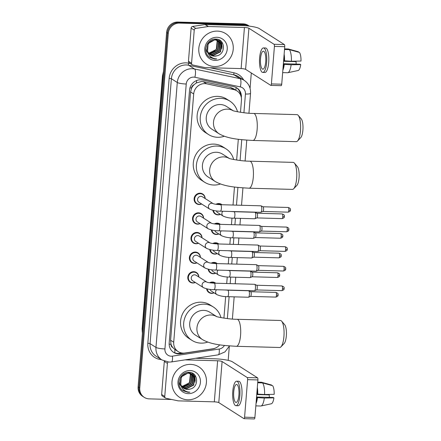 <?xml version="1.0" encoding="UTF-8"?>
<svg xmlns="http://www.w3.org/2000/svg" width="441" height="441" viewBox="0 0 441 441"><rect width="100%" height="100%" fill="white"/><g stroke="black" fill="none" stroke-linecap="round" stroke-linejoin="round"><path stroke-width="0.66" d="M215.919 204.288A5.766 5.424 -57.5 0 1 218.835 203.544A5.766 5.424 -57.5 0 1 221.481 204.348A5.766 5.424 -57.5 0 1 222.01 204.74M220.417 214.359A5.766 5.424 -57.5 0 1 217.926 214.877A5.766 5.424 -57.5 0 1 215.28 214.072A5.766 5.424 -57.5 0 1 212.909 210.318M214.343 223.907A5.766 5.424 -57.5 0 1 217.259 223.168A5.766 5.424 -57.5 0 1 219.899 223.973A5.766 5.424 -57.5 0 1 220.434 224.359M218.841 233.978A5.766 5.424 -57.5 0 1 216.344 234.502A5.766 5.424 -57.5 0 1 213.703 233.697A5.766 5.424 -57.5 0 1 211.333 229.937M212.766 243.526A5.766 5.424 -57.5 0 1 215.682 242.787A5.766 5.424 -57.5 0 1 218.323 243.592A5.766 5.424 -57.5 0 1 218.852 243.978M217.259 253.597A5.766 5.424 -57.5 0 1 214.767 254.121A5.766 5.424 -57.5 0 1 212.127 253.316A5.766 5.424 -57.5 0 1 209.756 249.562M211.184 263.15A5.766 5.424 -57.5 0 1 214.1 262.406A5.766 5.424 -57.5 0 1 216.746 263.211A5.766 5.424 -57.5 0 1 217.275 263.602M215.682 273.222A5.766 5.424 -57.5 0 1 213.19 273.74A5.766 5.424 -57.5 0 1 210.544 272.935A5.766 5.424 -57.5 0 1 208.174 269.181M209.607 282.769A5.766 5.424 -57.5 0 1 212.523 282.031A5.766 5.424 -57.5 0 1 215.164 282.835A5.766 5.424 -57.5 0 1 215.699 283.221M214.1 292.841A5.766 5.424 -57.5 0 1 211.608 293.364A5.766 5.424 -57.5 0 1 208.968 292.559A5.766 5.424 -57.5 0 1 206.597 288.8M195.352 282.488A5.766 5.424 -57.5 0 1 192.86 283.012A5.766 5.424 -57.5 0 1 190.214 282.207A5.766 5.424 -57.5 0 1 188.103 275.757A5.766 5.424 -57.5 0 1 193.77 271.678A5.766 5.424 -57.5 0 1 196.416 272.483A5.766 5.424 -57.5 0 1 198.836 277.02M196.929 262.869A5.766 5.424 -57.5 0 1 194.437 263.393A5.766 5.424 -57.5 0 1 191.791 262.588A5.766 5.424 -57.5 0 1 189.685 256.138A5.766 5.424 -57.5 0 1 195.346 252.059A5.766 5.424 -57.5 0 1 197.992 252.864A5.766 5.424 -57.5 0 1 200.418 257.401M201.664 204.007A5.766 5.424 -57.5 0 1 199.172 204.53A5.766 5.424 -57.5 0 1 196.532 203.725A5.766 5.424 -57.5 0 1 194.42 197.276A5.766 5.424 -57.5 0 1 200.087 193.197A5.766 5.424 -57.5 0 1 202.728 194.001A5.766 5.424 -57.5 0 1 205.153 198.538M200.087 223.626A5.766 5.424 -57.5 0 1 197.596 224.149A5.766 5.424 -57.5 0 1 194.95 223.344A5.766 5.424 -57.5 0 1 192.844 216.895A5.766 5.424 -57.5 0 1 198.505 212.816A5.766 5.424 -57.5 0 1 201.151 213.62A5.766 5.424 -57.5 0 1 203.571 218.157M198.511 243.25A5.766 5.424 -57.5 0 1 196.013 243.768A5.766 5.424 -57.5 0 1 193.373 242.963A5.766 5.424 -57.5 0 1 191.262 236.519A5.766 5.424 -57.5 0 1 196.929 232.435A5.766 5.424 -57.5 0 1 199.569 233.239A5.766 5.424 -57.5 0 1 201.995 237.776M240.488 112.284L241.453 100.283A10.81 10.165 122.5 0 0 236.944 90.879L233.653 88.784L230.406 87.439L203.284 81.684L201.526 81.486L196.284 82.985L193.957 84.793A3.605 3.39 122.5 0 0 191.598 87.996A10.81 1.808 -175.4 0 1 189.944 87.924M236.944 90.879A10.81 10.165 122.5 0 0 233.769 89.584L206.647 83.829A10.81 10.165 122.5 0 0 204.867 83.614A10.81 10.165 122.5 0 0 193.693 93.955L173.715 342.216A10.81 10.165 122.5 0 0 178.225 351.615A10.81 10.165 122.5 0 0 184.988 353.015L212.915 348.776A10.81 10.165 122.5 0 0 219.739 344.829M172.817 347.574A10.81 10.165 -57.5 0 1 170.992 344.068L170.981 344.256A3.605 3.39 122.5 0 0 172.817 347.574L174.845 349.459L178.225 351.615M191.598 87.996L191.581 88.183A10.81 10.165 -57.5 0 1 193.957 84.793M191.581 88.183L190.584 91.976L170.606 340.232L170.992 344.068M223.929 318.126L225.66 296.572M226.713 283.524L227.242 276.954M228.289 263.905L228.818 257.329M229.866 244.286L230.395 237.71M231.448 224.662L231.977 218.091M233.024 205.043L234.474 187.017M236.646 160.028L238.316 139.279M241.343 97.637L241.37 97.334A10.81 10.165 122.5 0 0 236.861 87.93A10.81 10.165 122.5 0 0 233.68 86.634L202.491 80.014A10.81 10.165 122.5 0 0 200.71 79.804A10.81 10.165 122.5 0 0 189.536 90.14L169.19 343.015A10.81 10.165 122.5 0 0 173.699 352.414A10.81 10.165 122.5 0 0 180.463 353.814L212.579 348.941A10.81 10.165 122.5 0 0 215.787 347.91M171.786 399.502L149.229 398.873A10.81 10.165 -57.5 0 1 144.273 397.369A10.81 10.165 -57.5 0 1 139.764 387.964L168.286 33.444A10.81 10.165 -57.5 0 1 179.465 23.103L244.827 24.911A10.81 10.165 -57.5 0 1 249.308 26.135M251.304 72.974L250.069 88.321M229.309 346.361L228.184 360.369M144.273 397.369L142.619 396.31A10.81 10.165 -57.5 0 1 138.105 386.911L166.632 32.391A10.81 10.165 -57.5 0 1 177.806 22.05L243.173 23.858L244 24.382A10.81 10.165 -57.5 0 1 248.961 25.892A10.81 10.165 -57.5 0 0 244 24.382L178.633 22.579L244 24.382L244.827 24.911M166.632 32.391L167.459 32.915A10.81 10.165 -57.5 0 1 178.633 22.579A10.81 10.165 -57.5 0 0 167.459 32.915L138.937 387.441L167.459 32.915L168.286 33.444M143.446 396.839A10.81 10.165 -57.5 0 1 138.937 387.441A10.81 10.165 -57.5 0 0 143.446 396.839M181.698 352.971L179.636 353.285A10.81 10.165 -57.5 0 1 173.296 352.138M236.437 87.676A10.81 10.165 -57.5 0 1 240.538 95.013M243.173 23.858A10.81 10.165 -57.5 0 1 248.129 25.363L249.347 26.14M214.596 66.525A18.02 16.945 -57.5 0 1 206.338 64.011A18.02 16.945 -57.5 0 1 199.745 43.863A18.02 16.945 -57.5 0 1 217.446 31.113A18.02 16.945 -57.5 0 1 225.709 33.626A18.02 16.945 -57.5 0 1 232.297 53.774A18.02 16.945 -57.5 0 1 214.596 66.525M209.905 54.519L212.964 55.285L220.241 51.608L221.101 43.742L218.697 40.87M210.059 54.64L213.295 55.494L220.566 51.818L221.432 43.951L218.863 40.974L214.91 39.696L208.075 43.653L207.557 51.603M218.863 40.974L215.236 39.905C209.481 40.704 206.857 44.177 207.369 50.318A8.142 7.657 -57.5 0 0 210.611 55.026A8.142 7.657 -57.5 0 0 214.343 56.161A8.142 7.657 -57.5 0 0 216.801 55.831C226.255 53.995 225.13 39.001 216.112 39.111C207.176 38.08 202.022 51.707 209.232 57.032L214.861 59.05L216.74 58.923L214.795 58.697C210.5 57.573 208.025 54.778 207.369 50.318M209.332 53.995L211.652 54.447L218.923 50.77L219.789 42.909L218.008 40.511M217.854 40.385L217.385 40.032M218.03 40.473L215.324 39.095M209.475 54.133L211.978 54.656L219.254 50.98L220.12 43.119L218.185 40.594M217.551 40.137L214.756 39.128M208.808 53.394L210.34 53.609L217.611 49.932L218.477 42.071L217.264 40.225M217.126 40.081L216.691 39.673M216.542 39.547L216.073 39.194M208.935 53.548L210.666 53.819L217.942 50.142L218.802 42.281L217.452 40.291M217.314 40.148L216.873 39.756M216.718 39.635L215.903 39.1M216.465 40.026L217.159 41.233L216.299 49.094L214.315 51.134A8.142 7.657 -57.5 0 1 209.172 52.865A8.142 7.657 -57.5 0 1 208.389 52.804M216.344 39.861L215.947 39.387M208.444 52.892L209.354 52.981L216.625 49.304L217.49 41.443L216.669 40.07M216.542 39.905L216.14 39.453M210.528 54.971L214.276 56.123L216.801 55.831M205.853 48.256L206.664 51.167L208.058 53.152M216.95 37.276A11.747 11.047 -57.5 0 1 227.236 49.127A11.747 11.047 -57.5 0 1 215.092 60.367A11.747 11.047 -57.5 0 1 204.806 48.51A11.747 11.047 -57.5 0 1 216.95 37.276M219.216 47.347L219.712 42.744M219.64 42.237L219.486 41.498M219.464 41.399L218.89 39.8M220.528 48.185L221.029 43.582M220.952 43.069L220.147 40.517M221.84 49.023L221.735 41.983M219.458 45.649L219.513 42.358M219.442 41.939L219.309 41.338M219.293 41.267L218.747 39.734M220.77 46.487L220.825 43.196M220.754 42.777L219.982 40.401M222.082 47.325L221.503 41.713M209.927 57.528L214.822 59.028L216.74 58.923M191.565 63.223A1.803 1.692 122.5 0 0 192.315 64.788L189.211 62.815A1.803 1.692 -57.5 0 1 188.461 61.244L191.565 63.223L194.227 30.109L191.124 28.13A1.803 1.692 -57.5 0 1 192.689 26.427L205.059 24.547A1.803 1.692 -57.5 0 1 205.357 24.531L241.332 25.523A14.415 2.409 -175.4 0 1 259.231 28.544L284.368 44.563A1.803 0.535 91.6 0 1 284.743 46.669L274.418 46.382A1.803 0.535 -88.4 0 0 274.043 44.282L248.911 28.257A3.605 0.601 4.6 0 0 244.435 27.502L208.461 26.51A1.803 1.692 122.5 0 0 208.163 26.526L195.793 28.406A1.803 1.692 122.5 0 0 194.227 30.109M188.461 61.244L191.124 28.13M192.315 64.788A1.803 1.692 122.5 0 0 192.844 65.009L204.861 67.556A1.803 1.692 122.5 0 0 205.159 67.594L241.128 68.587A3.605 0.601 4.6 0 1 245.604 69.342L270.741 85.361A1.803 0.535 -88.4 0 0 270.835 85.394A1.803 0.535 -88.4 0 0 271.397 83.922L281.722 84.209L284.743 46.669M281.722 84.209A1.803 0.535 91.6 0 1 281.154 85.681A1.803 0.535 91.6 0 1 281.06 85.648M271.397 83.922L274.418 46.382M265.714 61.823A9.007 2.674 -88.4 0 0 263.376 51.167A9.007 2.674 -88.4 0 0 260.543 58.526A9.007 2.674 -88.4 0 0 262.88 69.182A9.007 2.674 -88.4 0 0 265.714 61.823M283.017 68.079A10.452 3.098 -88.4 0 0 283.833 64.325L291.132 64.783L300.718 64.601L300.078 64.193L283.37 63.73M283.32 64.309L283.833 64.325M262.792 72.423L264.854 72.478A12.254 3.633 -88.4 0 0 268.712 62.473A12.254 3.633 -88.4 0 0 265.532 47.986L263.47 47.926A12.254 3.633 -88.4 0 0 259.611 57.936A12.254 3.633 -88.4 0 0 262.792 72.423A12.254 3.633 -88.4 0 0 266.645 62.418A12.254 3.633 -88.4 0 0 263.47 47.926M282.835 70.317A11.89 3.528 -88.4 0 0 284.252 64.59M298.403 52.143L298.43 51.779L288.309 48.979L284.561 48.874L288.227 48.973A11.89 3.528 -88.4 0 0 288.144 48.973M287.488 72.743A11.89 3.528 -88.4 0 0 287.571 72.748A11.89 3.528 -88.4 0 0 287.83 72.726A11.89 3.528 -88.4 0 0 291.132 64.783M283.563 61.293L296.076 61.641L294.632 61.178M287.83 72.726L298.166 70.494A9.371 2.778 -88.4 0 0 300.718 64.601M296.076 61.641A7.205 2.139 -88.4 0 0 296.192 64.088M291.418 61.238A11.89 3.528 -88.4 0 0 289.346 49.64L299.467 52.44A9.371 2.778 -88.4 0 1 301.005 61.056L291.418 61.238L283.607 60.77M284.114 60.781A10.452 3.098 -88.4 0 0 283.954 56.409M284.533 61.051A11.89 3.528 -88.4 0 0 284.136 54.171M284.511 49.502L289.346 49.64M298.204 115.344L301.22 118.855A9.911 2.938 91.6 0 1 302.895 130.056A9.911 2.938 91.6 0 1 300.701 137.686L297.499 141.026A13.517 4.008 -88.4 0 0 300.486 130.624A13.517 4.008 -88.4 0 0 298.204 115.344A13.517 4.008 -88.4 0 0 296.98 114.638L253.63 113.442A13.517 4.008 91.6 0 1 257.136 129.422A13.517 4.008 91.6 0 1 252.886 140.459L296.236 141.66A13.517 4.008 -88.4 0 0 297.499 141.026M233.173 110.708L226.437 106.413A13.517 12.706 122.5 0 0 220.241 104.528A13.517 12.706 122.5 0 0 206.961 114.092A13.517 12.706 122.5 0 0 211.906 129.202L219.144 133.821C228.306 138.954 239.672 139.648 252.886 140.459M224.315 136.241A19.823 18.638 -57.5 0 1 217.6 137.289A19.823 18.638 -57.5 0 1 208.516 134.522A19.823 18.638 -57.5 0 1 201.267 112.361A19.823 18.638 -57.5 0 1 220.737 98.332A19.823 18.638 -57.5 0 1 229.827 101.094A19.823 18.638 -57.5 0 1 237.523 111.782M208.516 134.522L205.412 132.543A19.823 18.638 -57.5 0 1 198.163 110.382A19.823 18.638 -57.5 0 1 217.634 96.353A19.823 18.638 -57.5 0 1 226.724 99.115L229.827 101.094M294.368 163.082L297.377 166.593A9.911 2.938 91.6 0 1 299.053 177.8A9.911 2.938 91.6 0 1 296.859 185.429L293.656 188.765A13.517 4.008 -88.4 0 0 296.644 178.362A13.517 4.008 -88.4 0 0 294.368 163.082A13.517 4.008 -88.4 0 0 293.138 162.382L249.793 161.185A13.517 4.008 91.6 0 1 253.299 177.166A13.517 4.008 91.6 0 1 249.044 188.202L292.394 189.398A13.517 4.008 -88.4 0 0 293.656 188.765M229.331 158.451L222.595 154.157A13.517 12.706 122.5 0 0 216.399 152.266A13.517 12.706 122.5 0 0 203.119 161.836A13.517 12.706 122.5 0 0 208.064 176.946L215.307 181.56C224.463 186.697 235.83 187.392 249.044 188.202M220.472 183.985A19.823 18.638 -57.5 0 1 213.764 185.027A19.823 18.638 -57.5 0 1 204.674 182.265A19.823 18.638 -57.5 0 1 197.425 160.1A19.823 18.638 -57.5 0 1 216.895 146.07A19.823 18.638 -57.5 0 1 225.985 148.838A19.823 18.638 -57.5 0 1 233.686 159.521M204.674 182.265L201.57 180.286A19.823 18.638 -57.5 0 1 194.321 158.121A19.823 18.638 -57.5 0 1 213.791 144.091A19.823 18.638 -57.5 0 1 222.881 146.859L225.985 148.838M281.645 321.186L284.66 324.692A9.911 2.938 91.6 0 1 286.33 335.899A9.911 2.938 91.6 0 1 284.136 343.528L280.934 346.869A13.517 4.008 -88.4 0 0 283.927 336.461A13.517 4.008 -88.4 0 0 281.645 321.186A13.517 4.008 -88.4 0 0 280.421 320.48L237.071 319.284A13.517 4.008 91.6 0 1 240.577 335.265A13.517 4.008 91.6 0 1 236.326 346.301L279.671 347.502A13.517 4.008 -88.4 0 0 280.934 346.869M216.608 316.55L209.872 312.256A13.517 12.706 122.5 0 0 203.676 310.37A13.517 12.706 122.5 0 0 190.402 319.934A13.517 12.706 122.5 0 0 195.346 335.044L202.584 339.664C211.741 344.796 223.107 345.49 236.326 346.301M207.75 342.084A19.823 18.638 -57.5 0 1 201.041 343.131A19.823 18.638 -57.5 0 1 191.956 340.364A19.823 18.638 -57.5 0 1 184.702 318.204A19.823 18.638 -57.5 0 1 204.177 304.169A19.823 18.638 -57.5 0 1 213.262 306.936A19.823 18.638 -57.5 0 1 220.963 317.625M191.956 340.364L188.853 338.385A19.823 18.638 -57.5 0 1 181.598 316.225A19.823 18.638 -57.5 0 1 201.074 302.195A19.823 18.638 -57.5 0 1 210.159 304.957L213.262 306.936M213.246 203.698L213.157 203.643C214.265 204.111 216.724 204.464 220.544 204.696A3.241 0.959 91.6 0 1 221.382 208.532A3.241 0.959 91.6 0 1 221.365 208.731A3.241 0.959 91.6 0 1 220.362 211.184C216.542 211.228 213.009 210.555 209.762 209.166L198.919 202.254A3.241 3.048 -57.5 0 1 200.92 196.333A3.241 3.048 -57.5 0 1 202.408 196.785L213.185 203.654M201.52 203.913A5.408 5.083 -57.5 0 1 199.409 204.304A5.408 5.083 -57.5 0 1 196.929 203.549A5.408 5.083 -57.5 0 1 194.955 197.507A5.408 5.083 -57.5 0 1 200.264 193.682A5.408 5.083 -57.5 0 1 202.739 194.437A5.408 5.083 -57.5 0 1 205.01 198.444M220.544 204.696L260.934 205.815A3.241 0.959 91.6 0 1 261.055 205.842A3.241 0.959 91.6 0 1 261.1 205.87A3.241 0.959 91.6 0 1 261.772 209.651A3.241 0.959 91.6 0 1 260.879 212.275A3.241 0.959 91.6 0 1 260.752 212.297L220.362 211.184M288.221 207.468C291.495 208.692 290.123 209.508 290.492 209.999A2.343 0.391 -175.4 0 1 288.833 210.241A2.343 0.695 91.6 0 0 288.221 207.468L263.018 206.774A2.343 0.695 91.6 0 1 263.062 206.796A2.343 0.695 91.6 0 1 263.09 206.812A2.343 0.695 91.6 0 1 263.58 209.541A2.343 0.695 91.6 0 1 262.93 211.437A2.343 0.695 91.6 0 1 262.842 211.454M197.342 221.878A3.241 3.048 -57.5 0 1 199.343 215.952A3.241 3.048 -57.5 0 1 200.826 216.404L211.608 223.278A3.241 3.048 -57.5 0 0 206.818 226.167A3.241 3.048 -57.5 0 0 208.18 228.785L197.342 221.878M199.944 223.537A5.408 5.083 -57.5 0 1 197.827 223.929A5.408 5.083 -57.5 0 1 195.352 223.174A5.408 5.083 -57.5 0 1 193.373 217.126A5.408 5.083 -57.5 0 1 198.687 213.301A5.408 5.083 -57.5 0 1 201.162 214.056A5.408 5.083 -57.5 0 1 203.428 218.063M211.669 223.317L211.581 223.267C212.683 223.736 215.147 224.083 218.962 224.32L259.352 225.434A3.241 0.959 91.6 0 1 259.479 225.467A3.241 0.959 91.6 0 1 259.523 225.489A3.241 0.959 91.6 0 1 260.196 229.27A3.241 0.959 91.6 0 1 259.297 231.894A3.241 0.959 91.6 0 1 259.176 231.922L218.786 230.803C214.965 230.852 211.432 230.18 208.18 228.785M261.452 226.404A2.343 0.695 91.6 0 1 261.48 226.415A2.343 0.695 91.6 0 1 261.513 226.431A2.343 0.695 91.6 0 1 261.998 229.16A2.343 0.695 91.6 0 1 261.353 231.056A2.343 0.695 91.6 0 1 261.265 231.073M195.76 241.497A3.241 3.048 -57.5 0 1 197.761 235.577A3.241 3.048 -57.5 0 1 199.249 236.029L210.026 242.897A3.241 3.048 -57.5 0 0 205.241 245.786A3.241 3.048 -57.5 0 0 206.603 248.41L195.76 241.497M198.362 243.156A5.408 5.083 -57.5 0 1 196.251 243.548A5.408 5.083 -57.5 0 1 193.77 242.793A5.408 5.083 -57.5 0 1 191.796 236.751A5.408 5.083 -57.5 0 1 197.105 232.92A5.408 5.083 -57.5 0 1 199.586 233.675A5.408 5.083 -57.5 0 1 201.851 237.688M210.087 242.936L210.004 242.886C211.107 243.355 213.565 243.708 217.385 243.939L257.776 245.058A3.241 0.959 91.6 0 1 257.897 245.086A3.241 0.959 91.6 0 1 257.941 245.108A3.241 0.959 91.6 0 1 258.619 248.889A3.241 0.959 91.6 0 1 257.72 251.519A3.241 0.959 91.6 0 1 257.594 251.541L217.204 250.422C213.389 250.471 209.855 249.799 206.603 248.41M285.068 246.712C288.337 247.936 286.964 248.752 287.339 249.242A2.343 0.391 -175.4 0 1 285.674 249.479A2.343 0.695 91.6 0 0 285.068 246.712L259.859 246.012A2.343 0.695 91.6 0 1 259.903 246.034A2.343 0.695 91.6 0 1 259.936 246.05A2.343 0.695 91.6 0 1 260.422 248.785A2.343 0.695 91.6 0 1 259.777 250.681A2.343 0.695 91.6 0 1 259.683 250.697M194.183 261.116A3.241 3.048 -57.5 0 1 196.184 255.196A3.241 3.048 -57.5 0 1 197.673 255.648L208.45 262.516A3.241 3.048 -57.5 0 0 203.659 265.41A3.241 3.048 -57.5 0 0 205.026 268.029L194.183 261.116M196.785 262.775A5.408 5.083 -57.5 0 1 194.674 263.167A5.408 5.083 -57.5 0 1 192.193 262.412A5.408 5.083 -57.5 0 1 190.214 256.37A5.408 5.083 -57.5 0 1 195.528 252.544A5.408 5.083 -57.5 0 1 198.003 253.299A5.408 5.083 -57.5 0 1 200.275 257.307M208.51 262.56L208.422 262.505C209.53 262.974 211.989 263.327 215.809 263.558L256.199 264.677A3.241 0.959 91.6 0 1 256.32 264.705A3.241 0.959 91.6 0 1 256.364 264.732A3.241 0.959 91.6 0 1 257.037 268.514A3.241 0.959 91.6 0 1 256.144 271.138A3.241 0.959 91.6 0 1 256.017 271.16L215.627 270.046C211.807 270.09 208.273 269.418 205.026 268.029M283.486 266.331C286.76 267.555 285.388 268.371 285.757 268.861A2.343 0.391 -175.4 0 1 284.098 269.104A2.343 0.695 91.6 0 0 283.486 266.331L258.283 265.636A2.343 0.695 91.6 0 1 258.327 265.658A2.343 0.695 91.6 0 1 258.354 265.675A2.343 0.695 91.6 0 1 258.845 268.404A2.343 0.695 91.6 0 1 258.194 270.3A2.343 0.695 91.6 0 1 258.106 270.316M214.05 289.665C210.23 289.715 206.697 289.042 203.444 287.648L192.607 280.741A3.241 3.048 -57.5 0 1 194.602 274.815A3.241 3.048 -57.5 0 1 196.091 275.267L206.868 282.141C207.948 282.598 210.412 282.946 214.227 283.183A3.241 0.959 91.6 0 1 215.07 287.014A3.241 0.959 91.6 0 1 215.054 287.218A3.241 0.959 91.6 0 1 214.05 289.665L254.44 290.784A3.241 0.959 91.6 0 0 254.562 290.757A3.241 0.959 91.6 0 0 255.46 288.133A3.241 0.959 91.6 0 0 254.782 284.351A3.241 0.959 91.6 0 0 254.744 284.329A3.241 0.959 91.6 0 0 254.617 284.296L214.227 283.183M195.209 282.4A5.408 5.083 -57.5 0 1 193.092 282.791A5.408 5.083 -57.5 0 1 190.617 282.036A5.408 5.083 -57.5 0 1 188.638 275.989A5.408 5.083 -57.5 0 1 193.946 272.163A5.408 5.083 -57.5 0 1 196.427 272.918A5.408 5.083 -57.5 0 1 198.693 276.926M256.717 285.266A2.343 0.695 91.6 0 1 256.745 285.277A2.343 0.695 91.6 0 1 256.778 285.294A2.343 0.695 91.6 0 1 257.263 288.023A2.343 0.695 91.6 0 1 256.618 289.919A2.343 0.695 91.6 0 1 256.53 289.935M230.808 211.471L234.039 211.697A3.241 0.959 91.6 0 1 234.204 211.752A3.241 0.959 91.6 0 1 234.866 215.732A3.241 0.959 91.6 0 1 233.862 218.185C230.042 218.229 226.509 217.556 223.256 216.167L217.672 212.606A3.241 3.048 -57.5 0 1 216.421 210.897M234.039 211.697L254.887 212.275A3.241 0.959 91.6 0 1 255.014 212.303A3.241 0.959 91.6 0 1 255.058 212.33A3.241 0.959 91.6 0 1 255.758 215.616A3.241 0.959 91.6 0 1 254.832 218.736A3.241 0.959 91.6 0 1 254.711 218.758L233.862 218.185M220.274 214.265A5.408 5.083 -57.5 0 1 218.163 214.657A5.408 5.083 -57.5 0 1 215.682 213.902A5.408 5.083 -57.5 0 1 213.466 210.44M216.906 204.42A5.408 5.083 -57.5 0 1 219.017 204.029A5.408 5.083 -57.5 0 1 221.388 204.723L219.695 203.637M256.987 213.24A2.343 0.695 91.6 0 1 257.015 213.257A2.343 0.695 91.6 0 1 257.048 213.273A2.343 0.695 91.6 0 1 257.533 216.002A2.343 0.695 91.6 0 1 256.888 217.898A2.343 0.695 91.6 0 1 256.8 217.915M229.232 231.09L232.462 231.321A3.241 0.959 91.6 0 1 232.627 231.376A3.241 0.959 91.6 0 1 233.283 235.356A3.241 0.959 91.6 0 1 232.28 237.804C228.466 237.853 224.927 237.181 221.68 235.786L216.096 232.225A3.241 3.048 -57.5 0 1 214.844 230.516M232.462 231.321L253.31 231.894A3.241 0.959 91.6 0 1 253.432 231.927A3.241 0.959 91.6 0 1 253.476 231.949A3.241 0.959 91.6 0 1 254.181 235.24A3.241 0.959 91.6 0 1 253.255 238.355A3.241 0.959 91.6 0 1 253.128 238.383L232.28 237.804M218.692 233.884A5.408 5.083 -57.5 0 1 216.581 234.276A5.408 5.083 -57.5 0 1 214.106 233.521A5.408 5.083 -57.5 0 1 211.889 230.059M215.329 224.045A5.408 5.083 -57.5 0 1 217.435 223.653A5.408 5.083 -57.5 0 1 219.811 224.342L218.119 223.262M255.405 232.865A2.343 0.695 91.6 0 1 255.438 232.876A2.343 0.695 91.6 0 1 255.471 232.892A2.343 0.695 91.6 0 1 255.956 235.621A2.343 0.695 91.6 0 1 255.311 237.517A2.343 0.695 91.6 0 1 255.218 237.539M227.655 250.714L230.88 250.94A3.241 0.959 91.6 0 1 231.051 250.995A3.241 0.959 91.6 0 1 231.707 254.975A3.241 0.959 91.6 0 1 230.704 257.423C226.883 257.472 223.35 256.8 220.098 255.411L214.513 251.85A3.241 3.048 -57.5 0 1 213.262 250.141M230.88 250.94L251.728 251.519A3.241 0.959 91.6 0 1 251.855 251.546A3.241 0.959 91.6 0 1 251.899 251.568A3.241 0.959 91.6 0 1 252.599 254.859A3.241 0.959 91.6 0 1 251.679 257.979A3.241 0.959 91.6 0 1 251.552 258.002L230.704 257.423M217.115 253.509A5.408 5.083 -57.5 0 1 215.004 253.9A5.408 5.083 -57.5 0 1 212.523 253.145A5.408 5.083 -57.5 0 1 210.313 249.678M213.747 243.664A5.408 5.083 -57.5 0 1 215.858 243.272A5.408 5.083 -57.5 0 1 218.234 243.961L216.537 242.881M279.021 253.173C282.295 254.396 280.923 255.212 281.292 255.703A2.343 0.391 -175.4 0 1 279.633 255.94A2.343 0.695 91.6 0 0 279.021 253.173L253.818 252.478A2.343 0.695 91.6 0 1 253.862 252.495A2.343 0.695 91.6 0 1 253.889 252.511A2.343 0.695 91.6 0 1 254.38 255.245A2.343 0.695 91.6 0 1 253.729 257.142A2.343 0.695 91.6 0 1 253.641 257.158M226.073 270.333L229.303 270.559A3.241 0.959 91.6 0 1 229.469 270.614A3.241 0.959 91.6 0 1 230.125 274.594A3.241 0.959 91.6 0 1 229.127 277.047C225.307 277.091 221.773 276.419 218.521 275.03L212.937 271.469A3.241 3.048 -57.5 0 1 211.686 269.76M229.303 270.559L250.152 271.138A3.241 0.959 91.6 0 1 250.279 271.165A3.241 0.959 91.6 0 1 250.317 271.193A3.241 0.959 91.6 0 1 251.023 274.478A3.241 0.959 91.6 0 1 250.097 277.598A3.241 0.959 91.6 0 1 249.975 277.621L229.127 277.047M215.539 273.128A5.408 5.083 -57.5 0 1 213.422 273.519A5.408 5.083 -57.5 0 1 210.947 272.764A5.408 5.083 -57.5 0 1 208.731 269.302M212.171 263.283A5.408 5.083 -57.5 0 1 214.276 262.891A5.408 5.083 -57.5 0 1 216.652 263.586M252.252 272.103A2.343 0.695 91.6 0 1 252.28 272.119A2.343 0.695 91.6 0 1 252.313 272.136A2.343 0.695 91.6 0 1 252.798 274.864A2.343 0.695 91.6 0 1 252.153 276.761A2.343 0.695 91.6 0 1 252.065 276.777M224.497 289.952L227.727 290.184A3.241 0.959 91.6 0 1 227.892 290.239A3.241 0.959 91.6 0 1 228.548 294.219A3.241 0.959 91.6 0 1 227.545 296.666C223.725 296.716 220.191 296.043 216.944 294.649L211.355 291.088A3.241 3.048 -57.5 0 1 210.109 289.379M227.727 290.184L248.575 290.757A3.241 0.959 91.6 0 1 248.696 290.79A3.241 0.959 91.6 0 1 248.741 290.812A3.241 0.959 91.6 0 1 249.441 294.103A3.241 0.959 91.6 0 1 248.52 297.217A3.241 0.959 91.6 0 1 248.393 297.245L227.545 296.666M213.957 292.747A5.408 5.083 -57.5 0 1 211.845 293.138A5.408 5.083 -57.5 0 1 209.365 292.383A5.408 5.083 -57.5 0 1 207.154 288.921M210.589 282.907A5.408 5.083 -57.5 0 1 212.7 282.516A5.408 5.083 -57.5 0 1 215.076 283.205L213.383 282.124M250.67 291.727A2.343 0.695 91.6 0 1 250.703 291.738A2.343 0.695 91.6 0 1 250.736 291.755A2.343 0.695 91.6 0 1 251.221 294.483A2.343 0.695 91.6 0 1 250.576 296.38A2.343 0.695 91.6 0 1 250.482 296.402M164.752 396.492A1.803 1.692 122.5 0 0 165.502 398.063L162.398 396.084A1.803 1.692 -57.5 0 1 161.649 394.519L164.752 396.492L167.415 363.378L164.311 361.4A1.803 1.692 -57.5 0 1 164.35 361.157M161.649 394.519L164.311 361.4M195.611 358.274L214.519 358.798A14.415 2.409 -175.4 0 1 232.418 361.813L257.55 377.838A1.803 0.535 91.6 0 1 257.924 379.938L247.605 379.651A1.803 0.535 -88.4 0 0 247.23 377.551L222.093 361.526A3.605 0.601 4.6 0 0 217.622 360.777L185.06 359.873M165.502 398.063A1.803 1.692 122.5 0 0 166.031 398.278L178.043 400.83A1.803 1.692 122.5 0 0 178.34 400.863L214.315 401.856A3.605 0.601 4.6 0 1 218.791 402.611L243.923 418.636A1.803 0.535 -88.4 0 0 244.016 418.663A1.803 0.535 -88.4 0 0 244.584 417.192L254.904 417.478L257.924 379.938M254.904 417.478A1.803 0.535 91.6 0 1 254.341 418.95A1.803 0.535 91.6 0 1 254.248 418.917M244.584 417.192L247.605 379.651M168.131 362.044A1.803 1.692 122.5 0 0 167.415 363.378M238.901 395.097A9.007 2.674 -88.4 0 0 236.563 384.442A9.007 2.674 -88.4 0 0 233.73 391.795A9.007 2.674 -88.4 0 0 236.067 402.451A9.007 2.674 -88.4 0 0 238.901 395.097M256.204 401.349A10.452 3.098 -88.4 0 0 257.015 397.595L264.319 398.052L273.905 397.87L273.266 397.462L256.552 397.005M256.508 397.584L257.015 397.595M235.974 405.692L238.041 405.753A12.254 3.633 -88.4 0 0 241.894 395.748A12.254 3.633 -88.4 0 0 238.719 381.256L236.652 381.2A12.254 3.633 -88.4 0 0 232.798 391.206A12.254 3.633 -88.4 0 0 235.974 405.692A12.254 3.633 -88.4 0 0 239.832 395.687A12.254 3.633 -88.4 0 0 236.652 381.2M256.023 403.587A11.89 3.528 -88.4 0 0 257.434 397.865M271.584 385.412L271.617 385.048L261.496 382.248L257.748 382.143L261.414 382.242A11.89 3.528 -88.4 0 0 261.331 382.242M260.675 406.012A11.89 3.528 -88.4 0 0 260.758 406.018A11.89 3.528 -88.4 0 0 261.011 405.996A11.89 3.528 -88.4 0 0 264.319 398.052M256.75 394.563L269.258 394.91L267.819 394.452M261.011 405.996L271.347 403.763A9.371 2.778 -88.4 0 0 273.905 397.87M269.258 394.91A7.205 2.139 -88.4 0 0 269.379 397.358M264.6 394.513A11.89 3.528 -88.4 0 0 262.533 382.909L272.648 385.71A9.371 2.778 -88.4 0 1 274.186 394.326L264.6 394.513L256.794 394.039M257.301 394.056A10.452 3.098 -88.4 0 0 257.142 389.679M257.72 394.32A11.89 3.528 -88.4 0 0 257.324 387.441M257.698 382.777L262.533 382.909M187.783 399.8A18.02 16.945 -57.5 0 1 179.52 397.286A18.02 16.945 -57.5 0 1 172.933 377.138A18.02 16.945 -57.5 0 1 190.633 364.382A18.02 16.945 -57.5 0 1 198.891 366.895A18.02 16.945 -57.5 0 1 205.484 387.044A18.02 16.945 -57.5 0 1 187.783 399.8M183.092 387.788L186.152 388.554L193.423 384.877L194.288 377.016L191.885 374.139M183.241 387.909L186.477 388.764L193.753 385.087L194.619 377.226L192.05 374.244L188.098 372.965L181.257 376.923L180.744 384.872M192.05 374.244L188.423 373.174C182.662 373.979 180.038 377.446 180.556 383.587A8.142 7.657 -57.5 0 0 183.798 388.3A8.142 7.657 -57.5 0 0 187.53 389.436A8.142 7.657 -57.5 0 0 189.988 389.1C199.442 387.264 198.318 372.276 189.294 372.38C180.358 371.35 175.204 384.976 182.42 390.307L188.042 392.325L189.922 392.198L187.982 391.972C183.682 390.842 181.207 388.047 180.556 383.587M182.519 387.264L184.84 387.716L192.111 384.045L192.976 376.179L191.19 373.781M191.041 373.654L190.573 373.307M191.218 373.742L188.511 372.364M182.657 387.402L185.165 387.926L192.441 384.249L193.301 376.388L191.372 373.863M190.738 373.406L187.943 372.397M181.995 386.663L183.522 386.884L190.799 383.207L191.659 375.341L190.446 373.499M190.308 373.351L189.878 372.943M189.729 372.816L189.255 372.469M182.122 386.823L183.853 387.088L191.124 383.416L191.989 375.55L190.639 373.56M190.495 373.417L190.054 373.025M189.9 372.904L189.09 372.369M189.652 373.295L190.347 374.503L189.487 382.369L187.502 384.403A8.142 7.657 -57.5 0 1 182.359 386.14A8.142 7.657 -57.5 0 1 181.576 386.073M189.525 373.13L189.134 372.662M181.631 386.162L182.535 386.255L189.812 382.579L190.677 374.712L189.856 373.34M189.729 373.18L189.327 372.722M183.71 388.245L187.464 389.392L189.988 389.1M179.04 381.531L179.851 384.436L181.245 386.426M190.137 370.545A11.747 11.047 -57.5 0 1 200.423 382.402A11.747 11.047 -57.5 0 1 188.279 393.637A11.747 11.047 -57.5 0 1 177.993 381.779A11.747 11.047 -57.5 0 1 190.137 370.545M192.397 380.622L192.899 376.019M192.827 375.506L192.673 374.767M192.645 374.674L192.078 373.069M193.715 381.459L194.211 376.851M194.139 376.344L193.334 373.786M195.027 382.292L194.922 375.252M192.64 378.918L192.7 375.633M192.629 375.208L192.496 374.607M192.474 374.541L191.934 373.009M193.957 379.756L194.012 376.471M193.941 376.046L193.164 373.67M195.269 380.594L194.69 374.988M183.109 390.798L188.009 392.297L189.922 392.198M203.284 81.684L206.647 83.829M174.796 352.828A10.81 2.844 -98.6 0 0 174.845 349.459M235.825 90.168A10.81 3.473 -78 0 0 236.139 87.516M196.284 82.985A10.81 3.473 -78 0 0 196.686 80.505M170.981 344.256A10.81 1.808 -175.4 0 1 169.162 344.178M190.584 91.976L193.693 93.955M230.406 87.439L233.769 89.584M170.606 340.232L173.715 342.216M243.923 112.742L245.428 94.038A7.205 6.775 122.5 0 0 240.301 86.905L194.872 77.263A7.205 6.775 122.5 0 0 193.687 77.12A7.205 6.775 122.5 0 0 186.234 84.016L164.923 348.93A7.205 6.775 122.5 0 0 171.235 356.207A7.205 6.775 122.5 0 0 172.437 356.13L219.21 349.035A7.205 6.775 122.5 0 0 224.425 345.452M164.923 348.93A7.205 1.202 4.6 0 1 155.971 347.42L177.288 82.506A14.415 13.555 -57.5 0 1 192.188 68.719A14.415 13.555 -57.5 0 1 194.564 69L188.665 65.24A14.415 13.555 122.5 0 0 186.295 64.959A14.415 13.555 122.5 0 0 171.389 78.746L150.078 343.666A14.415 13.555 122.5 0 0 156.092 356.201L161.985 359.961A14.415 13.555 -57.5 0 1 155.971 347.42L150.078 343.666A1.803 0.303 -175.4 0 0 147.84 343.285L169.157 78.371A1.803 0.303 -175.4 0 1 171.389 78.746L177.288 82.506A7.205 1.202 4.6 0 0 186.234 84.016M161.985 359.961L168.964 362.089L171.45 361.94A7.205 1.896 -98.6 0 0 172.437 356.13M169.157 78.371A16.218 15.248 -57.5 0 1 185.92 62.859A16.218 15.248 -57.5 0 1 188.588 63.179L190.385 63.559M210.021 67.727L234.017 72.82A16.218 15.248 -57.5 0 1 243.702 80.041M161.461 359.624A16.218 15.248 -57.5 0 1 147.84 343.285M179.465 23.103L177.806 22.05M139.764 387.964L138.105 386.911M194.872 77.263A7.205 2.315 -78 0 0 194.564 69L239.987 78.641L234.094 74.887L188.665 65.24A1.803 0.579 102 0 1 188.588 63.179M240.301 86.905A7.205 2.315 -78 0 0 239.987 78.641A14.415 13.555 -57.5 0 1 244.226 80.372L238.327 76.613A14.415 13.555 122.5 0 0 234.094 74.887A1.803 0.579 102 0 1 234.017 72.82M227.358 318.584L229.122 296.71M230.174 283.624L230.698 277.091M231.751 263.999L232.275 257.467M233.328 244.38L233.857 237.848M234.91 224.761L235.433 218.229M236.486 205.137L237.908 187.436M240.08 160.485L241.751 139.698M171.45 361.94L218.223 354.845A7.205 1.896 -98.6 0 0 219.21 349.035M245.428 94.038A7.205 1.202 4.6 0 0 250.543 93.299C250.808 87.787 248.702 83.476 244.226 80.372M179.636 353.285L180.463 353.814M142.415 333.352L142.101 328.98A3.605 0.601 4.6 0 0 142.256 329.179A14.415 13.555 122.5 0 0 142.449 332.966M163.429 72.186A14.415 13.555 122.5 0 0 162.63 75.946A3.605 0.601 -175.4 0 1 162.475 75.753L163.49 71.436M163.104 76.249L162.63 75.946L142.256 329.179L142.73 329.482M245.604 69.342L248.911 28.257M241.128 68.587L244.435 27.502M205.357 24.531L208.461 26.51M274.043 44.282L284.368 44.563M208.163 26.526L205.059 24.547M192.689 26.427L195.793 28.406M233.091 110.68A13.517 12.706 122.5 0 0 227.479 109.142A13.517 12.706 122.5 0 0 213.51 122.069A13.517 12.706 122.5 0 0 219.144 133.821M229.248 158.418A13.517 12.706 122.5 0 0 223.637 156.886A13.517 12.706 122.5 0 0 209.668 169.807A13.517 12.706 122.5 0 0 215.307 181.56M216.525 316.517A13.517 12.706 122.5 0 0 210.919 314.984A13.517 12.706 122.5 0 0 196.945 327.911A13.517 12.706 122.5 0 0 202.584 339.664M209.762 209.166A3.241 3.048 -57.5 0 1 211.757 203.246A3.241 3.048 -57.5 0 1 213.179 203.654M288.833 210.241A2.343 0.695 91.6 0 1 288.094 212.154L262.886 211.454M286.518 231.773C289.759 230.819 288.502 229.888 288.916 229.618C288.546 229.127 289.913 228.317 286.644 227.093A2.343 0.695 91.6 0 1 287.251 229.86A2.343 0.695 91.6 0 1 286.518 231.773L261.309 231.078M288.916 229.618A2.343 0.391 -175.4 0 1 287.251 229.86M218.962 224.32A3.241 0.959 91.6 0 1 219.805 228.151A3.241 0.959 91.6 0 1 219.789 228.355A3.241 0.959 91.6 0 1 218.786 230.803M217.385 243.939A3.241 0.959 91.6 0 1 218.229 247.776A3.241 0.959 91.6 0 1 218.207 247.974A3.241 0.959 91.6 0 1 217.204 250.422M285.674 249.479A2.343 0.695 91.6 0 1 284.936 251.392L259.732 250.697M215.809 263.558A3.241 0.959 91.6 0 1 216.647 267.395A3.241 0.959 91.6 0 1 216.63 267.593A3.241 0.959 91.6 0 1 215.627 270.046M284.098 269.104A2.343 0.695 91.6 0 1 283.359 271.017L258.15 270.316M281.782 290.636C285.024 289.682 283.767 288.75 284.18 288.48C283.806 287.99 285.178 287.179 281.909 285.955A2.343 0.695 91.6 0 1 282.516 288.723A2.343 0.695 91.6 0 1 281.782 290.636L256.574 289.941M284.18 288.48A2.343 0.391 -175.4 0 1 282.516 288.723M203.444 287.648A3.241 3.048 -57.5 0 1 205.445 281.727A3.241 3.048 -57.5 0 1 206.862 282.135L206.934 282.179M282.053 218.615C285.294 217.661 284.037 216.729 284.451 216.459C284.081 215.969 285.448 215.153 282.179 213.929A2.343 0.695 91.6 0 1 282.786 216.702A2.343 0.695 91.6 0 1 282.053 218.615L256.844 217.915M284.451 216.459A2.343 0.391 -175.4 0 1 282.786 216.702M223.256 216.167A3.241 3.048 -57.5 0 1 222.854 211.25M280.47 238.234C283.717 237.28 282.461 236.348 282.874 236.078C282.499 235.588 283.872 234.777 280.603 233.554A2.343 0.695 91.6 0 1 281.209 236.321A2.343 0.695 91.6 0 1 280.47 238.234L255.267 237.539M282.874 236.078A2.343 0.391 -175.4 0 1 281.209 236.321M221.68 235.786A3.241 3.048 -57.5 0 1 221.277 230.869M220.098 255.411A3.241 3.048 -57.5 0 1 219.701 250.494M279.633 255.94A2.343 0.695 91.6 0 1 278.894 257.853L253.685 257.158M277.312 277.477C280.559 276.524 279.302 275.592 279.715 275.322C279.34 274.831 280.713 274.015 277.444 272.792A2.343 0.695 91.6 0 1 278.05 275.564A2.343 0.695 91.6 0 1 277.312 277.477L252.109 276.777M279.715 275.322A2.343 0.391 -175.4 0 1 278.05 275.564M218.521 275.03A3.241 3.048 -57.5 0 1 218.119 270.113M275.735 297.096C278.982 296.143 277.725 295.211 278.133 294.941C277.764 294.45 279.136 293.64 275.868 292.416A2.343 0.695 91.6 0 1 276.474 295.183A2.343 0.695 91.6 0 1 275.735 297.096L250.527 296.402M278.133 294.941A2.343 0.391 -175.4 0 1 276.474 295.183M216.944 294.649A3.241 3.048 -57.5 0 1 216.542 289.731M218.791 402.611L222.093 361.526M214.315 401.856L217.622 360.777M247.23 377.551L257.55 377.838M218.223 354.845L225.004 351.879L229.496 345.937M232.379 319.047L234.165 296.848M235.218 283.761L235.742 277.229M236.795 264.142L237.324 257.61M238.377 244.518L238.901 237.986M239.954 224.899L240.477 218.367M241.53 205.28L242.93 187.894M245.097 160.948L246.773 140.15M248.939 113.21L250.543 93.299M142.101 328.98L162.475 75.753M216.239 39.299L215.925 39.1M270.835 85.394L281.154 85.681M287.571 72.748L282.653 72.611M253.63 113.442C244.402 113.491 231.486 110.608 232.942 110.619M249.793 161.185C240.56 161.23 227.644 158.352 229.1 158.363M237.071 319.284C227.843 319.334 214.921 316.451 216.382 316.462M196.929 203.549L195.131 202.408M263.062 206.796L261.055 205.842M202.739 194.437L200.942 193.29M262.93 211.437L260.879 212.275M288.094 212.154C291.341 211.195 290.084 210.269 290.492 209.999M195.352 223.174L193.555 222.027M261.48 226.415L259.479 225.467M201.162 214.056L199.365 212.909M261.353 231.056L259.297 231.894M286.644 227.093L261.436 226.393M193.77 242.793L191.973 241.646M259.903 246.034L257.897 245.086M199.586 233.675L197.788 232.528M259.777 250.681L257.72 251.519M284.936 251.392C288.182 250.438 286.926 249.507 287.339 249.242M192.193 262.412L190.396 261.27M258.327 265.658L256.32 264.705M198.003 253.299L196.206 252.153M258.194 270.3L256.144 271.138M283.359 271.017C286.606 270.057 285.344 269.131 285.757 268.861M190.617 282.036L188.82 280.889M256.745 285.277L254.744 284.329M196.427 272.918L194.63 271.772M256.618 289.919L254.562 290.757M281.909 285.955L256.701 285.255M257.015 213.257L255.014 212.303M215.682 213.902L213.885 212.755M256.888 217.898L254.832 218.736M282.179 213.929L256.971 213.235M255.438 232.876L253.432 231.927M214.106 233.521L212.303 232.379M255.311 237.517L253.255 238.355M280.603 233.554L255.394 232.854M253.862 252.495L251.855 251.546M212.523 253.145L210.726 251.998M253.729 257.142L251.679 257.979M278.894 257.853C282.141 256.899 280.878 255.967 281.292 255.703M252.28 272.119L250.279 271.165M210.947 272.764L209.15 271.617M252.153 276.761L250.097 277.598M216.658 263.586L214.96 262.5M277.444 272.792L252.235 272.097M250.703 291.738L248.696 290.79M209.365 292.383L207.568 291.242M250.576 296.38L248.52 297.217M275.868 292.416L250.659 291.716M244.016 418.663L254.341 418.95M260.758 406.018L255.841 405.885M189.426 372.568L189.112 372.369"/></g></svg>
